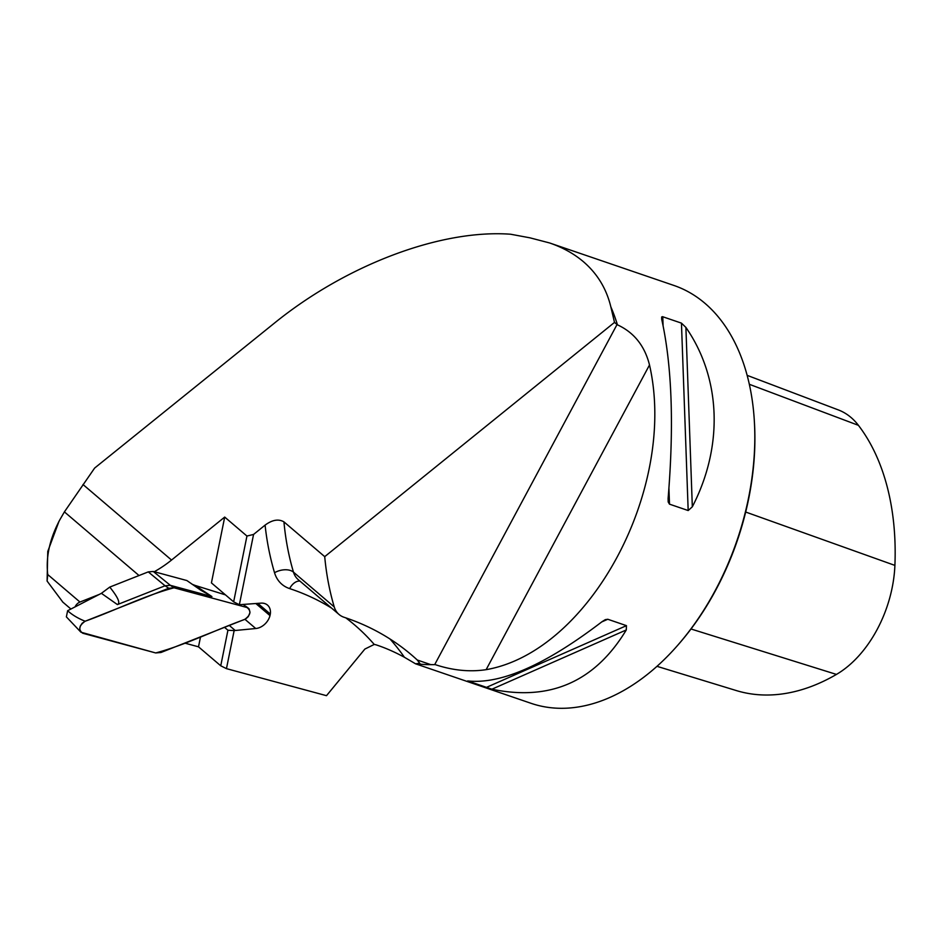 <?xml version="1.0" encoding="UTF-8"?>
<svg xmlns="http://www.w3.org/2000/svg" width="942" height="942" viewBox="0 0 942 942"><rect width="100%" height="100%" fill="white"/><g stroke="black" fill="none" stroke-linecap="round" stroke-linejoin="round"><path stroke-width="1.41" d="M389.988 638.982A353.285 261.864 -49.5 0 1 404.412 657.269C394.745 651.994 385.254 647.837 375.964 644.799L374.245 644.434L364.884 649.05L326.497 695.679L226.457 668.643L220.746 665.794L198.503 646.824L184.762 643.103M331.631 608.143A339.155 251.384 130.5 0 0 289.63 588.597A40.624 30.109 -49.5 0 1 274.534 572.724A367.415 272.332 -49.5 0 1 265.091 525.118C272.285 519.819 278.573 518.736 283.942 521.868L324.719 556.651L614.502 322.399L617.446 324.825A220.805 142.218 -71.1 0 0 610.828 306.821C606.46 288.711 597.346 273.698 583.463 261.758C574.019 253.728 562.704 247.452 549.516 242.93L529.957 237.831L510.623 234.228C440.927 229.094 346.267 264.773 274.11 323.365L94.624 468.08L64.409 511.883L59.852 519.76C49.749 538.73 45.711 556.993 47.748 574.561L79.964 602.044L99.287 594.414M265.091 525.118L253.563 534.444L239.362 604.717L233.651 601.856L211.42 582.898L224.702 517.076L171.538 560.054A97.156 72.016 -49.5 0 1 154.252 571.735M224.702 517.076L246.945 536.045L253.563 534.444M610.828 306.821L614.502 322.399M224.585 627.396L227.929 630.233L234.146 630.598L255.741 628.514A14.13 10.48 130.5 0 0 270.001 615.621L270.319 614.031A14.13 10.48 130.5 0 0 267.481 605.082A14.13 10.48 130.5 0 0 260.863 603.151L239.362 604.717M234.146 630.598L226.457 668.643M62.878 602.173L47.1 581.073L47.771 551.447L58.957 521.432M47.1 581.073L47.748 574.561M431.024 664.605A220.805 142.218 -71.1 0 0 435.239 664.628L430.835 664.652A222.124 143.078 -71.1 0 1 420.415 664.192L418.766 663.462A220.805 142.218 -71.1 0 0 419.402 663.557M418.907 663.368L415.575 663.816L531.029 703.309A220.805 142.218 108.9 0 0 677.251 645.812A220.805 142.218 108.9 0 0 754.307 420.438A220.805 142.218 108.9 0 0 704.922 303.289A220.805 142.218 108.9 0 0 673.895 285.45L549.516 242.93M435.239 664.628C452.772 670.445 469.728 672.129 486.131 669.668C589.998 651.593 677.616 488.192 649.509 364.978C644.717 345.867 634.037 332.479 617.446 324.825M404.412 657.269L415.575 663.816M467.856 680.96L467.679 680.925C500.92 684.528 545.712 664.769 602.068 621.673L605.282 619.659L607.778 619.259L626.454 625.653L626.289 629.951C595.038 681.631 550.246 701.39 491.901 689.203L467.679 680.925M681.455 323.13L685.894 327.416C721.148 378.201 723.586 446.343 692.323 506.796L688.178 510.54L669.491 504.158L668.184 501.968L668.102 498.518C674.119 425.301 671.964 365.508 661.673 319.138L661.673 316.971L662.509 316.665L681.455 323.13L688.178 510.54M754.307 420.438L754.401 421.981A218.155 140.511 108.9 0 1 678.275 644.646L677.251 645.812M656.986 666.324L736.326 690.568A241.305 155.43 -71.1 0 0 836.449 674.413A99.993 64.409 -71.1 0 0 894.9 565.4A241.305 155.43 -71.1 0 0 858.433 425.337A99.993 64.409 -71.1 0 0 838.286 409.9L747.147 375.352M420.415 664.192L417.271 660.012L430.835 664.652M283.942 521.868A353.285 261.864 130.5 0 0 293.48 572.147L334.245 606.931A353.285 261.864 -49.5 0 1 324.719 556.651M417.271 660.012A353.285 261.864 130.5 0 0 411.583 654.973A353.285 261.864 130.5 0 0 344.089 617.281A26.494 19.641 130.5 0 1 339.026 614.455A26.494 19.641 130.5 0 1 334.245 606.931M233.651 601.856L246.945 536.045M75.089 606.883A7.065 5.24 -49.5 0 1 79.964 602.044M198.503 646.824L200.516 636.886M229.365 625.5L234.958 630.269M220.746 665.794L227.929 630.233M257.861 603.41L270.319 614.031M255.883 603.575L270.001 615.621M101.395 593.33L109.755 587.09C118.044 597.393 120.6 603.221 117.409 604.587L101.395 593.33L67.624 610.722C72.251 614.926 78.092 618.435 85.145 621.237L82.166 623.263L80.27 626.136L79.693 629.232L80.918 632.2L66.376 616.88L67.624 610.722M225.491 594.897L195.006 585.394L211.938 596.569L200.952 590.304L186.869 580.543L153.263 571.464L148.259 571.888L109.755 587.09M243.46 604.623L247.087 607.531L174.035 587.796L168.736 588.244L85.145 621.237M211.938 596.569L170.361 585.335L174.035 587.796L246.981 607.508C251.561 611.052 250.749 615.055 244.567 619.506C214.988 630.116 184.938 645.188 155.677 652.947L82.731 633.236C78.151 629.692 78.963 625.688 85.145 621.237C114.724 610.628 144.774 595.556 174.035 587.796M246.981 607.508L249.124 608.932L249.995 612.524L248.299 616.598L245.674 618.965L160.976 652.488L155.677 652.947L80.918 632.2M168.736 588.244L165.062 585.783L117.409 604.587M148.259 571.888L165.062 585.783L170.349 585.335M195.006 585.394L192.074 584.24M139.027 575.538L64.409 511.883M171.538 560.054L82.978 484.506M374.245 644.434A339.155 251.384 130.5 0 0 345.785 617.846M836.449 674.413L691.004 628.985M858.433 425.337L749.326 384.289M894.9 565.4L745.687 512.036M491.901 689.203L626.289 629.951M486.048 687.554L626.454 625.653M601.773 621.908L607.778 619.259M669.491 504.158L668.938 488.486M663.086 325.473L662.779 316.736M692.323 506.796L685.894 327.416M339.026 614.455L298.261 579.671A26.494 19.641 130.5 0 1 293.48 572.147A14.13 8.549 -16.5 0 0 274.534 572.724M299.886 581.061A14.13 9.079 -71.7 0 0 289.63 588.597M434.757 664.499L616.986 324.637M649.509 364.978L486.131 669.668M244.979 619.33L255.741 628.514M153.263 571.464L170.361 585.335M59.852 519.76L58.51 522.257M62.525 601.867L70.921 609.027M245.674 606.201L248.335 608.155"/></g></svg>
